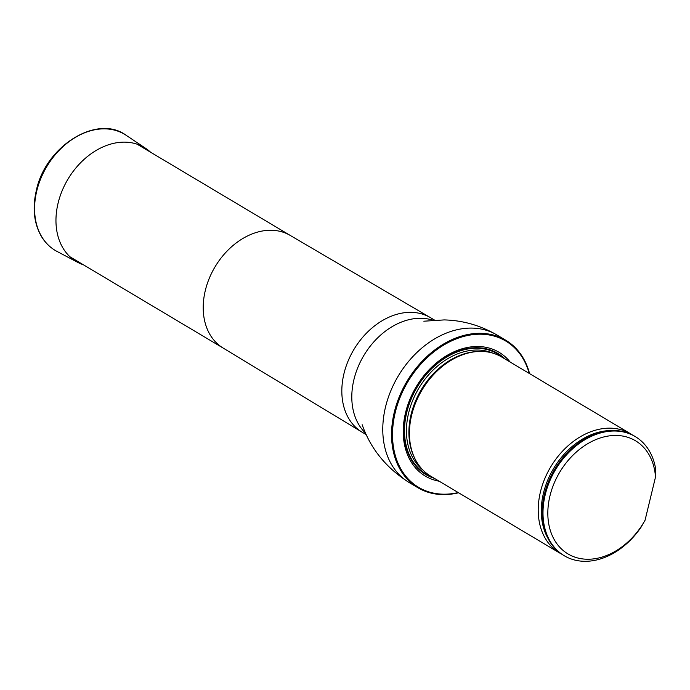 <?xml version="1.0" encoding="UTF-8"?>
<svg xmlns="http://www.w3.org/2000/svg" width="690" height="690" viewBox="0 0 690 690"><rect width="100%" height="100%" fill="white"/><g stroke="black" fill="none" stroke-linecap="round" stroke-linejoin="round"><path stroke-width="1.03" d="M529.221 373.411A85.146 63.273 120.8 0 0 481.534 334.219A85.146 63.273 120.8 0 0 393.516 421.374A85.146 63.273 120.8 0 0 458.229 492.565M510.169 362.052A72.053 53.544 120.8 0 0 478.558 346.518A72.053 53.544 120.8 0 0 406.634 408.627A72.053 53.544 120.8 0 0 439.168 481.206M458.583 492.772A85.836 63.79 -59.2 0 1 417.855 487.701A85.836 63.79 -59.2 0 1 399.441 396.388A85.836 63.79 -59.2 0 1 481.292 333.33A85.836 63.79 -59.2 0 1 505.727 340.213A85.836 63.79 -59.2 0 1 529.584 373.626M632.42 434.985A69.354 51.534 120.8 0 0 630.462 433.734L501.673 356.997A69.354 51.534 120.8 0 0 473.616 351.943A69.354 51.534 120.8 0 0 412.879 453.873A69.354 51.534 120.8 0 0 430.681 476.143L559.461 552.888A69.354 51.534 120.8 0 0 561.496 554.01M645.064 520.226A65.878 48.956 -59.2 0 1 558.727 546.066A65.878 48.956 -59.2 0 1 582.705 446.965A65.878 48.956 -59.2 0 1 655.5 477.075L645.064 520.226L641.114 527.108A69.354 51.534 -59.2 0 1 564.248 555.735A69.354 51.534 -59.2 0 1 555.476 469.778A69.354 51.534 -59.2 0 1 635.249 436.58A69.354 51.534 -59.2 0 1 655.457 467.811L655.5 477.075M564.248 555.735L563.454 555.26A69.354 51.534 -59.2 0 1 554.674 469.304A69.354 51.534 -59.2 0 1 634.446 436.106L635.249 436.58M630.462 433.734A69.354 51.534 120.8 0 0 550.689 466.932A69.354 51.534 120.8 0 0 559.461 552.888M83.464 264.831A66.395 49.335 -59.2 0 1 77.979 262.485A66.395 49.335 -59.2 0 1 58.098 203.11A66.395 49.335 -59.2 0 1 145.892 148.497A66.395 49.335 -59.2 0 1 150.575 152.214M223.293 348.148A65.55 48.714 -59.2 0 1 223.077 348.019A65.55 48.714 -59.2 0 1 209.303 278.268A65.55 48.714 -59.2 0 1 271.748 230.27A65.55 48.714 -59.2 0 1 290.18 235.402A65.55 48.714 -59.2 0 1 290.404 235.531M366.235 434.657L362.259 432.285A66.697 49.559 -59.2 0 1 362.043 432.156A66.697 49.559 -59.2 0 1 348.027 361.18A66.697 49.559 -59.2 0 1 411.559 312.354A66.697 49.559 -59.2 0 1 430.319 317.572A66.697 49.559 -59.2 0 1 430.543 317.702L434.519 320.065M365.536 433.122A66.697 49.559 -59.2 0 1 360.232 362.155A66.697 49.559 -59.2 0 1 421.521 318.288A66.697 49.559 -59.2 0 1 432.837 320.177M417.855 487.701L409.084 482.474A85.836 63.79 -59.2 0 1 390.669 391.161A85.836 63.79 -59.2 0 1 472.521 328.104A85.836 63.79 -59.2 0 1 496.955 334.986C480.318 325.37 462.714 320.341 444.17 319.919L423.841 321.204M505.261 359.128A70.475 52.371 120.8 0 0 477.782 347.751A70.475 52.371 120.8 0 0 406.367 412.456A70.475 52.371 120.8 0 0 434.26 478.282M473.616 351.943L472.65 352.09A68.629 51 120.8 0 0 411.335 414.595A68.629 51 120.8 0 0 412.542 452.95L412.879 453.873M477.678 351.512A68.5 50.905 120.8 0 0 411.102 414.397A68.5 50.905 120.8 0 0 414.431 457.643M492.695 353.09A68.5 50.905 120.8 0 0 408.644 412.93A68.5 50.905 120.8 0 0 422.97 470.106M406.755 412.43A69.88 51.931 120.8 0 0 431.699 476.756A69.888 51.931 120.8 0 1 406.755 412.422A69.888 51.931 120.8 0 1 502.7 357.601A69.88 51.931 120.8 0 0 406.755 412.43M612.099 430.551A68.112 50.62 120.8 0 0 553.535 468.622A68.112 50.62 120.8 0 0 547.929 538.252M77.979 262.485L57.011 251.427A67.629 50.258 -59.2 0 1 36.76 190.958A67.629 50.258 -59.2 0 1 126.192 135.326L145.892 148.497M290.292 235.463L137.112 144.193M223.189 348.088L70.009 256.809M223.077 348.019L362.043 432.156M290.18 235.402L430.319 317.572M505.727 340.213L496.955 334.986M409.084 482.474C386.314 468.044 370.694 448.871 362.233 424.937L362.155 424.73M57.011 251.427C50.318 247.865 44.988 242.647 41.003 235.756C33.896 222.853 32.344 207.759 36.337 190.483C45.488 146.108 97.23 113.729 126.192 135.326"/></g></svg>
